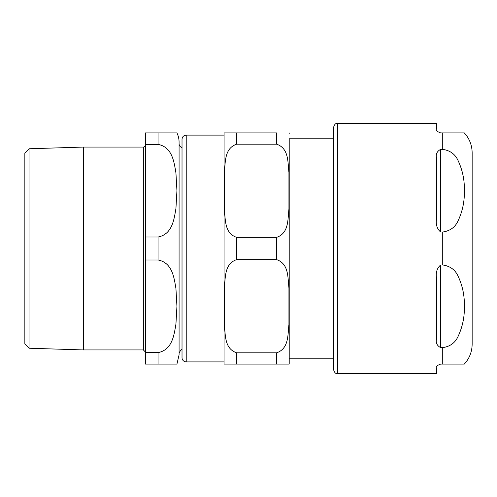 <?xml version="1.0" encoding="UTF-8"?>
<svg xmlns="http://www.w3.org/2000/svg" width="497" height="497" viewBox="0 0 497 497"><rect width="100%" height="100%" fill="white"/><g stroke="black" fill="none" stroke-linecap="round" stroke-linejoin="round"><path stroke-width="0.75" d="M440.622 149.386L442.728 149.386C449.978 150.442 455.041 154.07 457.93 160.258C462.508 169.918 464.645 180.069 464.341 190.699C464.645 201.335 462.508 211.48 457.93 221.146C455.041 227.334 449.978 230.956 442.728 232.018L440.622 232.018C437.174 228.962 435.776 224.843 436.422 219.662L436.422 157.537C435.776 153.946 437.174 151.225 440.622 149.386L440.622 232.018M440.622 264.982L442.728 264.982C449.978 266.044 455.041 269.666 457.93 275.854C462.508 285.52 464.645 295.665 464.341 306.301C464.645 316.931 462.508 327.082 457.93 336.742C455.041 342.93 449.978 346.558 442.728 347.614L440.622 347.614C437.174 345.775 435.776 343.054 436.422 339.463L436.422 277.338C435.776 272.157 437.174 268.038 440.622 264.982L440.622 347.614M442.728 149.386L442.728 132.904L464.341 132.904L440.622 132.904C437.174 131.686 435.776 130.289 436.422 128.698L436.422 123.442L337.637 123.442L337.637 373.558L436.422 373.558L436.422 368.302C435.776 366.711 437.174 365.314 440.622 364.096L464.341 364.096L442.728 364.096L464.341 364.096L442.728 364.096L442.728 347.614M440.622 364.096C437.174 365.314 435.776 366.711 436.422 368.302M464.341 364.096C469.448 358.424 472.051 351.764 472.15 344.129L472.15 152.871C472.051 145.236 469.448 138.576 464.341 132.904M289.211 248.5L289.211 138.787L333.431 138.787L333.431 127.648L333.431 369.352C335.432 375.098 336.394 372.75 337.637 373.558M224.085 364.096L236.665 364.096L224.085 364.096A12.611 12.611 0 0 1 224.054 363.257L224.085 132.904M236.665 259.633C224.172 263.814 225.563 277.891 224.327 287.931L224.327 324.516C225.563 334.556 224.172 348.633 236.665 352.814L236.665 364.096L289.186 364.096L276.599 364.096L276.599 352.814C289.092 348.633 287.701 334.556 288.937 324.516L288.937 287.931C287.701 277.891 289.092 263.814 276.599 259.633L236.665 259.633L236.665 237.367C224.172 233.186 225.563 219.109 224.327 209.069L224.327 172.484C225.563 162.444 224.172 148.367 236.665 144.186L276.599 144.186C289.092 148.367 287.701 162.444 288.937 172.484L288.937 209.069C287.701 219.109 289.092 233.186 276.599 237.367L236.665 237.367M276.599 144.186L276.599 132.904L224.085 132.904L236.665 132.904L224.085 132.904L236.665 132.904L236.665 144.186M289.186 364.096A12.611 12.611 0 0 0 289.211 363.257L289.211 138.787M224.054 361.891L186.226 361.891A4.206 4.206 0 0 1 182.02 357.685L182.02 139.315C182.269 136.762 183.673 135.358 186.226 135.109L224.054 135.109M276.599 352.814L236.665 352.814M29.05 148.765L24.85 153.101L24.85 343.899L29.05 348.235L29.05 148.765L83.533 147.069L83.533 349.931L143.347 349.931L145.447 352.031M179.075 143.621A4.206 4.206 0 0 0 182.02 147.634M176.932 132.904L158.058 132.904L176.932 132.904A21.017 21.017 0 0 1 179.075 142.148L179.075 354.852L176.932 364.096M158.058 144.391C172.434 147.137 174.08 162.19 175.938 172.962L176.932 190.699L175.938 208.442C174.08 219.208 172.434 234.267 158.058 237.013L145.447 237.013L145.447 144.391L158.058 144.391L158.058 132.904L145.447 132.904L145.447 144.391M158.058 352.609L158.058 364.096L176.932 364.096L145.447 364.096L145.447 259.987L158.058 259.987C172.434 262.733 174.08 277.792 175.938 288.558L176.932 306.301L175.938 324.038C174.08 334.81 172.434 349.863 158.058 352.609L145.447 352.609M145.447 237.013L145.447 259.987M83.533 147.069L143.347 147.069A2.1 2.1 0 0 0 145.447 144.969M442.728 264.982L442.728 232.018M276.599 237.367L276.599 259.633M186.226 361.891L186.226 135.109M158.058 237.013L158.058 259.987M143.347 147.069L143.347 349.931M337.637 123.442C336.394 124.25 335.432 121.902 333.431 127.648M333.431 358.213L289.211 358.213M289.186 132.904L289.211 133.743M29.05 348.235L83.533 349.931M182.02 349.366L180.653 350.099L179.075 353.379"/></g></svg>
